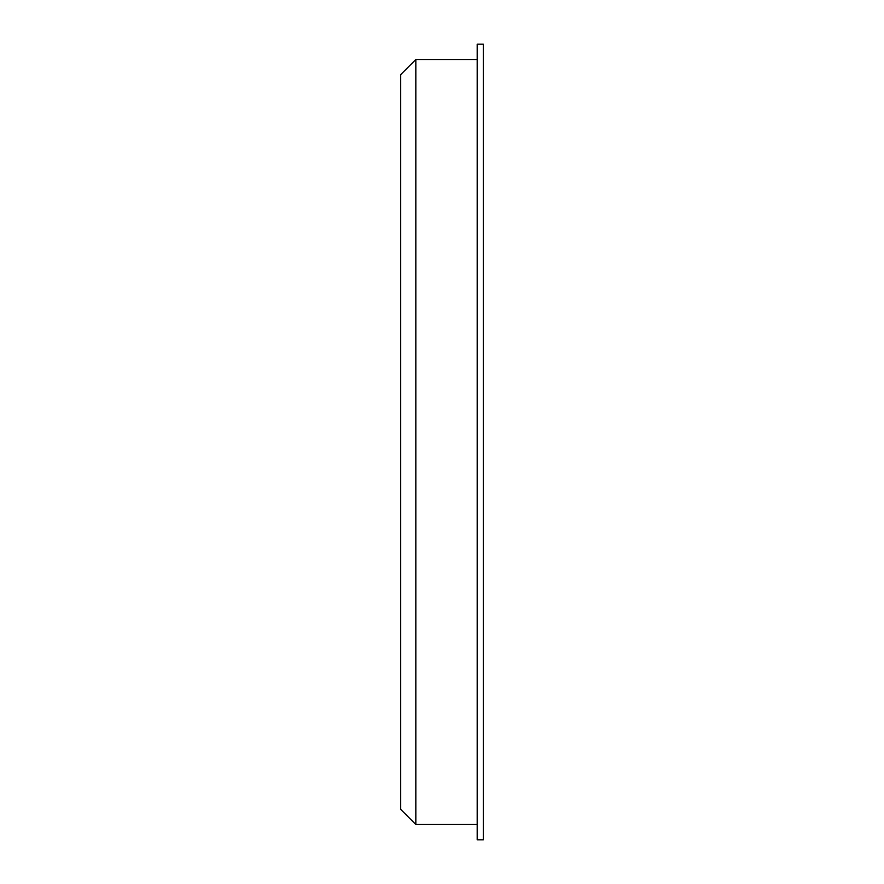 <?xml version="1.0" encoding="UTF-8"?>
<svg xmlns="http://www.w3.org/2000/svg" width="884" height="884" viewBox="0 0 884 884"><rect width="100%" height="100%" fill="white"/><g stroke="black" fill="none" stroke-linecap="round" stroke-linejoin="round"><path stroke-width="1.33" d="M415.834 59.504L400.695 74.643L400.695 809.357L415.834 824.496L415.834 59.504L477.194 59.504M483.305 442L483.305 839.8L477.194 839.8L477.194 44.2L483.305 44.2L483.305 442M477.194 824.496L415.834 824.496"/></g></svg>
